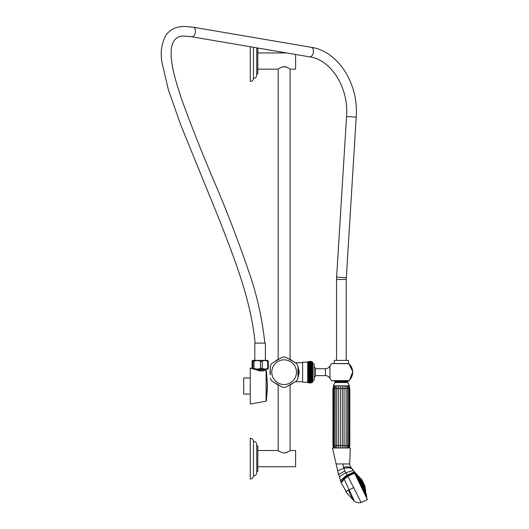 <?xml version="1.0" encoding="UTF-8"?>
<svg xmlns="http://www.w3.org/2000/svg" width="529" height="529" viewBox="0 0 529 529"><rect width="100%" height="100%" fill="white"/><g stroke="black" fill="none" stroke-linecap="round" stroke-linejoin="round"><path stroke-width="0.79" d="M358.973 476.49L365.506 490.641L358.642 476.49L361.089 478.95L364.884 487.454L360.758 478.957M365.718 490.383L364.884 487.454M364.924 486.118L361.089 478.95M361.307 479.01L365.089 487.196M365.182 486.991L364.937 486.144M363.304 482.488L363.304 482.488A5.607 5.607 0 0 0 362.834 481.807M363.681 483.268L363.681 483.268A5.607 5.607 0 0 1 363.926 484.061M358.642 476.49L356.579 474.129L366.088 493.722L365.413 490.846L358.424 476.437M364.164 488.446L364.256 488.955L364.164 488.446M359.231 478.282L358.86 477.839L359.231 478.282M358.166 476.08L357.69 475.426L358.166 476.08M365.969 493.782L356.46 474.189L354.41 471.597L366.736 496.995L366.088 493.722M365.929 494.417L366.147 495.184L365.929 494.417M364.587 491.659L364.712 492.228L364.587 491.659M363.516 489.451L363.568 489.874L363.516 489.451M357.273 476.583L356.903 476.14L357.273 476.583M355.938 473.825L355.475 473.197L355.938 473.839M366.736 496.995L366.485 497.472M354.41 471.597L366.643 497.2M366.326 495.561L366.128 494.866M366.564 497.24L354.192 471.544M367.06 498.662L353.227 470.347L367.06 498.662M354.602 473.197L347.923 476.285L361.162 502.55L367.424 499.607L353.24 470.38M349.762 464.998L349.695 463.953L336.127 463.953L338.586 474.705L337.674 470.711L343.817 468.324C348.175 467.471 351.163 467.841 352.783 469.441L353.273 470.453L351.216 467.894L349.762 464.998L351.441 468.185C350.291 466.962 347.639 466.618 343.48 467.167L344.868 470.962L347.546 475.631L343.89 478.566L340.954 482.19L341.218 482.851L347.52 493.848L345.827 491.454L353.881 487.546M367.424 499.607L360.104 484.524M354.318 472.602L347.546 475.631L347.923 476.285L344.181 479.248L343.89 478.566M361.162 502.55C358.728 503.039 356.473 502.603 354.404 501.221L347.52 493.848M337.846 471.465L340.954 482.19M342.911 463.953L343.48 467.167M349.695 463.953L350.291 447.977L332.47 447.977L337.674 470.711M340.451 447.977L342.309 447.977L342.389 445.557L340.372 445.557L340.451 447.977M349.418 388.517L347.586 388.517L346.951 385.839L347.586 388.517L347.586 445.557L347.084 447.977L348.075 447.977M334.116 447.977L335.677 447.977L335.174 445.557L333.343 445.557M337.971 447.977L338.659 447.977L338.415 445.557L336.649 445.557L337.033 447.977M337.132 385.839L336.649 388.517L335.174 388.517L335.809 385.839L335.174 388.517L335.174 445.557L335.677 447.977M349.418 445.557L347.586 445.557L347.084 447.977M345.629 385.839L346.111 388.517L346.111 445.557L345.728 447.977M344.042 385.839L344.101 447.977M342.283 385.839L342.389 445.557L347.586 445.557L347.586 388.517L340.372 388.517L340.372 445.557L338.415 445.557L338.415 388.517L336.649 388.517L336.649 445.557L335.174 445.557L335.174 388.517L333.343 388.517M335.069 382.553L347.692 382.553L349.504 385.839L333.257 385.839L335.069 382.553L335.069 381.693L347.705 381.693L348.075 381.323L347.732 380.827C345.576 381.105 326.638 381.389 339.182 381.667M341.377 381.125C350.019 381.25 350.019 381.383 341.377 381.515L335.055 381.693M335.029 381.667L334.5 381.125M334.533 380.999L338.196 380.827M333.601 380.827L348.558 380.827A0.516 0.397 90 0 0 348.856 380.649A11.294 11.294 0 0 0 348.856 363.721A0.516 0.397 -90 0 0 348.558 363.542L331.934 363.542L334.189 363.542L334.295 360.394L348.466 360.394L348.571 363.542M315.449 375.643L325.408 375.643A5.184 5.184 0 0 1 329.964 378.361L329.964 366.008A5.184 5.184 0 0 1 325.408 368.726L315.449 368.726M314.114 377.527A6.738 6.738 0 0 0 315.449 376.159L315.449 368.21A6.738 6.738 0 0 0 314.114 366.842M312.732 363.886L314.114 363.886L314.114 380.483L312.732 380.483M312.044 362.16L312.732 362.16L312.732 382.209L312.044 382.209M312.044 361.896L312.044 382.467A4.761 4.761 0 0 1 307.719 382.467L307.719 361.896A4.761 4.761 0 0 1 312.044 361.896M311.442 372.185L308.321 372.185M311.442 371.451L308.321 371.451M311.442 370.717L308.321 370.717M311.442 369.989L308.321 369.989M311.442 369.275L308.321 369.275M311.442 368.581L308.321 368.581M311.442 367.893L308.321 367.893M311.442 367.232L308.321 367.232M311.442 366.597L308.321 366.597M311.442 365.989L308.321 365.989M311.442 365.407L308.321 365.407M311.442 364.858L308.321 364.858M311.442 364.349L308.321 364.349L311.442 364.349M311.442 363.879L308.321 363.879L311.442 363.879M311.442 363.443L308.321 363.443L311.442 363.443M311.442 363.053L308.321 363.053L311.442 363.053M311.442 362.709L308.321 362.709L311.442 362.709M311.442 362.411L308.321 362.411L311.442 362.411M311.442 362.16L308.321 362.16L311.442 362.16M311.442 361.955L308.321 361.955L311.442 361.955M311.442 361.803L308.321 361.803L311.442 361.803M311.442 361.697L308.321 361.697L311.442 361.697M311.442 361.651L308.321 361.651L311.442 361.651M308.321 372.919L311.442 372.919M308.321 373.653L311.442 373.653M308.321 374.373L311.442 374.373M308.321 375.087L311.442 375.087M308.321 375.788L311.442 375.788M308.321 376.469L311.442 376.469M308.321 377.131L311.442 377.131M308.321 377.772L311.442 377.772M308.321 378.38L311.442 378.38M308.321 378.956L311.442 378.956M308.321 379.505L311.442 379.505M308.321 380.014L311.442 380.014L308.321 380.014M308.321 380.49L311.442 380.49L308.321 380.49M308.321 380.92L311.442 380.92L308.321 380.92M308.321 381.31L311.442 381.31L308.321 381.31M308.321 381.66L311.442 381.66L308.321 381.66M308.321 381.958L311.442 381.958L308.321 381.958M308.321 382.209L311.442 382.209L308.321 382.209M308.321 382.414L311.442 382.414L308.321 382.414M308.321 382.566L311.442 382.566L308.321 382.566M308.321 382.665L311.442 382.665L308.321 382.665M308.321 382.718L311.442 382.718L308.321 382.718M307.719 362.16L302.621 362.16L302.621 382.209L307.719 382.209M302.621 381.693L295.314 381.693M297.953 366.571L299.302 372.185L297.953 377.792M302.621 362.676L295.314 362.676M288.708 358.86A14.085 14.085 0 0 1 293.37 361.552M274.882 361.552A14.085 14.085 0 0 1 279.543 358.86M298.025 369.897L297.953 366.055A15.123 15.123 0 0 0 296.346 363.271L285.733 357.141A15.123 15.123 0 0 0 282.519 357.141L271.906 363.271A15.123 15.123 0 0 0 270.299 366.055L270.299 374.876A14.085 14.085 0 0 1 270.299 369.493M298.025 374.466L297.953 374.876A14.085 14.085 0 0 0 297.953 369.493L297.992 369.692M257.815 69.154L278.181 69.154C278.664 68.38 280.648 67.514 284.126 66.561C287.604 67.514 289.588 68.38 290.071 69.154L290.071 359.409L289.303 359.079M278.955 359.079L278.181 359.409L278.955 359.079M270.299 378.308A15.123 15.123 0 0 0 271.906 381.098L282.519 387.221A15.123 15.123 0 0 0 285.733 387.221L296.346 381.098A15.123 15.123 0 0 0 297.953 378.308L297.953 366.055M274.882 382.811A14.085 14.085 0 0 0 279.543 385.502M288.708 385.502A14.085 14.085 0 0 0 293.37 382.811M278.181 384.953L278.955 385.284L278.181 384.953L278.181 450.503L279.345 451.31M289.303 385.284L290.071 384.953L290.071 450.503C289.588 451.277 287.604 452.143 284.126 453.095C280.648 452.143 278.664 451.277 278.181 450.503L257.815 450.503M285.62 452.897L287.121 452.335M288.404 451.627L288.788 451.389M257.815 466.717L295.618 466.717L295.618 450.503L290.071 450.503M256.744 471.418L257.815 471.418L257.815 445.802L256.744 445.802M256.744 444.558L256.744 472.661C256.552 474.632 255.467 475.71 253.497 475.895L253.497 441.325C255.467 441.51 256.552 442.588 256.744 444.558M253.497 475.895C253.252 477.793 252.174 478.831 250.263 479.01L250.263 438.21C252.174 438.389 253.252 439.427 253.497 441.325M278.181 69.154L278.181 359.409M286.361 66.998L285.825 66.819M285.409 66.714L284.939 66.621M283.246 66.634L282.823 66.714M280.191 67.824L279.649 68.155M290.071 69.154L295.618 69.154L295.618 54.474M256.744 73.855L257.815 73.855L257.815 48.238L256.744 48.238M256.744 47.848L256.744 75.098C256.552 77.075 255.467 78.153 253.497 78.332L253.497 47.293M253.497 78.332C253.252 80.236 252.174 81.268 250.263 81.446L250.263 46.744M254.826 360.394L254.826 343.109L265.406 343.109L265.406 360.394M260.486 368.303L260.486 361.3C258.331 360.322 256.168 360.322 254.006 361.3L252.915 361.3L252.234 360.626L252.564 360.394L267.667 360.394L268.335 361.3L268.335 368.303L267.667 369.209L253.86 369.209L252.723 368.792L252.915 368.303L254.006 368.303C256.168 369.282 258.331 369.282 260.486 368.303L262.232 368.303C264.05 369.282 265.869 369.282 267.694 368.303L268.335 368.303M252.234 360.626L251.943 368.462M252.915 361.3L252.915 368.303M254.006 361.3L254.006 368.303M268.335 361.3L267.694 361.3L267.694 368.303M267.694 361.3C265.869 360.322 264.05 360.322 262.232 361.3L262.232 368.303M260.486 361.3L262.232 361.3M252.723 368.792L250.263 368.045L250.263 404.004L266.1 401.194L266.1 370.855L265.161 370.69L265.968 370.121L265.651 369.506L266.385 369.209M264.017 370.776C265.545 370.664 265.545 370.664 264.017 370.776C261.048 371.206 257.907 370.684 254.594 369.209M250.263 394.065L243.697 394.065L243.697 377.99L250.263 377.99M263.515 370.836L254.747 369.282M259.759 369.209C267.132 370.406 267.773 370.406 261.69 369.209M263.217 369.209C266.953 370.022 266.113 370.022 260.698 369.209M264.626 369.209C266.398 369.626 265.816 369.626 262.88 369.209M265.67 369.209L266.325 369.209M341.873 380.827L346.574 381.237L335.426 381.667M340.478 385.839L340.372 388.517L338.415 388.517L338.719 385.839M358.755 476.437L365.625 490.588M361.81 479.697L364.95 486.171M364.97 487.255L360.976 479.01M356.791 474.182L366.18 493.524M365.876 493.987L356.242 474.136M353.273 470.453L345.821 472.721C341.8 475.055 339.611 476.55 339.234 477.204M354.02 471.994L347.169 474.982C342.984 478.11 340.755 480.127 340.497 481.02M354.404 501.221L344.181 479.248L341.218 482.851M344.868 470.962L338.547 474.493M334.652 447.977L334.097 445.557M348.664 445.557L348.108 447.977M348.856 363.721L331.934 363.542M329.964 378.361L331.544 380.649L348.856 380.649M325.408 375.643L325.408 368.726M284.126 359.839A12.339 12.339 0 0 1 296.465 372.185A12.339 12.339 0 0 1 284.126 384.523A12.339 12.339 0 0 1 271.787 372.185A12.339 12.339 0 0 1 284.126 359.839M298.197 372.905L298.197 371.457L298.211 372.171L299.302 372.185M336.543 360.394L336.543 279.484L346.217 279.484L356.215 117.107C358.867 84.051 338.362 51.267 311.217 47.306L193.211 27.204L184.991 26.45C180.144 26.437 172.037 27.091 165.994 35.079C161.371 43.702 160.102 53.112 162.178 63.315L168.361 89.712L180.673 124.798L219.919 221.129C234.823 259.911 250.825 299.54 255.117 343.109M336.543 279.484L336.616 277.143L346.277 277.745M336.616 277.143L346.555 116.512L356.215 117.107M346.555 116.512C348.922 87.536 330.876 59.625 309.591 56.854A4.84 2.982 -80.3 0 0 309.901 56.881A4.84 2.982 -80.3 0 0 313.38 52.331A4.84 2.982 -80.3 0 0 311.217 47.306M309.591 56.854L191.584 36.746A4.84 2.982 -80.3 0 0 191.895 36.772A4.84 2.982 -80.3 0 0 195.373 32.223A4.84 2.982 -80.3 0 0 193.211 27.204M266.1 370.855L266.378 400.909L267.548 386.196M334.03 445.557L334.097 388.517M348.664 388.517L347.95 385.839M353.392 500.408L348.36 490.224M351.745 468.396L351.216 467.894M334.149 385.839L333.263 388.517L333.263 445.557L333.964 447.977M333.852 385.839L332.926 388.517L332.926 445.557L333.667 447.977M348.909 385.839L349.834 388.517L349.834 445.557L349.094 447.977M348.611 385.839L349.497 388.517L349.497 445.557L348.796 447.977M347.692 381.693L347.692 382.553M349.147 380.477L349.16 380.827M331.544 363.721L329.964 366.008M331.544 380.649L331.934 380.827M349.603 380.02L352.731 371.695L348.902 363.668C353.974 369.348 353.974 375.021 348.902 380.695L348.558 380.827M348.902 363.668L348.558 363.542L348.902 363.668M257.815 52.94L286.645 52.94M346.217 360.394L346.217 279.484M191.584 36.746L184.998 36.131C177.433 35.436 172.884 39.496 171.343 48.318C169.954 63.725 175.701 81.096 181.903 100.054C192.463 128.871 203.738 157.239 215.733 185.163C227.635 213.147 238.579 241.727 248.551 270.908C256.744 294.012 262.166 318.081 264.824 343.109M266.378 371.14L267.548 385.853M334.03 388.517L334.811 385.839M348.73 445.557L348.73 388.517"/></g></svg>
